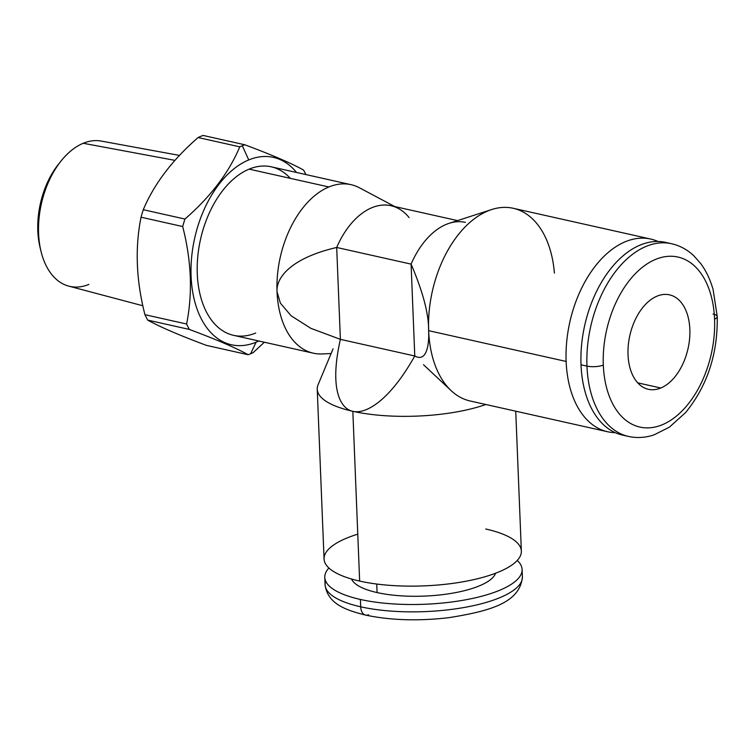 <?xml version="1.0" encoding="UTF-8"?>
<svg xmlns="http://www.w3.org/2000/svg" width="755" height="755" viewBox="0 0 755 755"><rect width="100%" height="100%" fill="white"/><g stroke="black" fill="none" stroke-linecap="round" stroke-linejoin="round"><path stroke-width="1.13" d="M657.095 296.13A48.395 29.823 102.6 0 0 628.302 345.261A48.395 29.823 102.6 0 0 648.375 389.297A48.395 29.823 102.6 0 0 660.785 388.004L637.692 382.832L660.785 388.004A48.395 29.823 102.6 0 0 689.579 338.872A48.395 29.823 102.6 0 0 669.515 294.837A48.395 29.823 102.6 0 0 657.095 296.13A48.395 29.823 102.6 0 0 628.037 354.831A48.395 29.823 102.6 0 0 660.785 388.004A48.395 29.823 102.6 0 0 689.844 329.303A48.395 29.823 102.6 0 0 657.095 296.13M717.25 316.628A11.618 3.633 177.7 0 1 714.57 319.091A87.118 53.671 102.6 0 0 655.623 259.38A87.118 53.671 102.6 0 0 603.311 365.043A11.618 3.633 177.7 0 1 586.965 366.109L581.02 364.778A98.735 60.834 -77.4 0 1 665.627 242.393L671.582 243.723A98.735 60.834 102.6 0 0 586.965 366.109A98.735 60.834 -77.4 0 1 671.582 243.723C679.962 245.649 687.418 249.716 693.958 255.907L700.763 263.627C706.189 271.017 710.304 279.69 713.116 289.646L717.25 316.628C717.826 353.953 707.275 385.937 685.597 412.579L669.355 427.198L653.887 434.937C645.336 437.749 636.852 438.249 628.453 436.418L622.498 435.088A98.735 60.834 -77.4 0 1 581.02 364.778L586.965 366.109A98.735 60.834 102.6 0 0 628.453 436.418A98.735 60.834 -77.4 0 1 586.965 366.109A11.618 3.633 -2.3 0 0 603.311 365.043A87.118 53.671 102.6 0 0 662.267 424.754A87.118 53.671 102.6 0 0 714.57 319.091A87.118 53.671 -77.4 0 1 662.267 424.754A87.118 53.671 -77.4 0 1 603.311 365.043A87.118 53.671 -77.4 0 1 655.623 259.38A87.118 53.671 -77.4 0 1 714.57 319.091A11.618 3.633 -2.3 0 0 717.25 316.628A11.618 3.633 -2.3 0 0 713.06 314.033M625.499 435.635A98.735 60.834 -77.4 0 1 581.02 364.778A98.735 60.834 -77.4 0 1 668.581 243.176M554.406 273.15A98.735 60.834 102.6 0 0 491.656 209.55A98.735 60.834 102.6 0 0 428.642 330.671L566.137 361.447A98.735 60.834 102.6 0 0 607.615 431.756A98.735 60.834 102.6 0 0 615.231 432.662A98.735 60.834 -77.4 0 1 566.137 361.447A98.735 60.834 -77.4 0 1 594.666 266.921A98.735 60.834 -77.4 0 1 658.02 241.487A98.735 60.834 102.6 0 0 650.744 239.061A98.735 60.834 102.6 0 0 566.137 361.447L428.642 330.671A98.735 60.834 -77.4 0 1 513.258 208.286L650.744 239.061M331.105 353.519L322.243 353.944A86.344 53.199 -77.4 0 1 277.038 291.704L280.388 303.151L291.119 315.779L310.749 328.283L340.382 339.344C328.869 390.137 341.071 409.078 352.84 411.305A98.735 30.861 -2.3 0 0 485.861 404.501A98.735 30.861 177.7 0 1 352.84 411.305C364.325 414.278 388.108 403.397 414.778 355.992C388.108 403.397 364.325 414.278 352.84 411.305C341.071 409.078 328.869 390.137 340.382 339.344L414.778 355.992L340.382 339.344L336.692 247.47L411.088 264.118L414.778 355.992C426.518 362.542 429.312 345.158 428.642 330.671C429.312 345.158 426.518 362.542 414.778 355.992L411.088 264.118C422.942 291.817 428.793 314.005 428.642 330.671C428.793 314.005 422.942 291.817 411.088 264.118A74.537 45.923 -77.4 0 1 449.112 223.329L491.656 209.55M607.615 431.756L470.12 400.981A98.735 60.834 -77.4 0 1 428.642 330.671A98.735 60.834 102.6 0 0 451.131 390.637L423.498 364.712M515.74 411.192L521.356 551.084A98.735 30.861 177.7 0 1 465.184 581.388A98.735 30.861 177.7 0 1 359.654 581.086L352.84 411.305L359.654 581.086A98.735 30.861 177.7 0 1 324.055 559.011L317.232 389.231A98.735 30.861 -2.3 0 0 352.84 411.305A98.735 30.861 177.7 0 1 318.082 384.757L333.059 348.838M485.748 529.01A98.735 30.861 177.7 0 1 498.593 572.035A98.735 30.861 177.7 0 1 359.654 581.086A98.735 30.861 177.7 0 1 357.776 534.153M495.573 573.234A72.593 22.697 177.7 0 1 450.716 593.477A72.593 22.697 177.7 0 1 377.085 592.571L376.745 584.04L377.085 592.571A72.593 22.697 177.7 0 1 351.528 579.019A72.593 22.697 -2.3 0 0 377.085 592.571A72.593 22.697 -2.3 0 0 450.716 593.477A72.593 22.697 -2.3 0 0 495.573 573.234M517.25 560.455A98.735 30.861 177.7 0 1 478.849 596.969A98.735 30.861 177.7 0 1 360.399 599.461A98.735 30.861 177.7 0 1 328.897 568.015A98.735 30.861 -2.3 0 0 324.792 577.386A98.735 30.861 -2.3 0 0 360.399 599.461A98.735 30.861 -2.3 0 0 465.92 599.763A98.735 30.861 -2.3 0 0 522.101 569.459A98.735 30.861 -2.3 0 0 517.25 560.455M324.792 577.386L325.084 584.738A98.735 30.861 -2.3 0 0 360.692 606.812A98.735 30.861 177.7 0 1 325.084 584.738A98.735 30.861 177.7 0 1 325.641 581.029A98.735 30.861 -2.3 0 0 325.084 584.738C327.51 603.585 345.346 610.087 365.571 615.089A11.618 7.154 -77.4 0 1 360.692 606.812A11.618 7.154 102.6 0 0 365.571 615.089C390.665 620.355 418.383 621.214 448.734 617.684C488.976 611.248 520.138 603.132 522.394 576.811A98.735 30.861 177.7 0 1 466.212 607.114A98.735 30.861 177.7 0 1 360.692 606.812L360.399 599.461L360.692 606.812A98.735 30.861 -2.3 0 0 466.212 607.114A98.735 30.861 -2.3 0 0 522.394 576.811L522.101 569.459M365.571 615.089A11.618 7.154 102.6 0 0 368.553 614.778M409.078 217.572A74.537 45.923 102.6 0 0 398.262 208.408A74.537 45.923 102.6 0 0 336.692 247.47C290.703 258.135 275.971 277.812 277.038 291.704A86.344 53.199 -77.4 0 1 328.878 186.976A86.344 53.199 -77.4 0 1 359.427 187.787L394.771 206.559M465.41 222.376A74.537 45.923 102.6 0 0 411.088 264.118L336.692 247.47L340.382 339.344L310.749 328.283L291.119 315.779L280.388 303.151L277.038 291.704A86.344 53.199 102.6 0 0 313.316 353.189L233.559 335.333A86.344 53.199 -77.4 0 1 197.753 256.775A86.344 53.199 -77.4 0 1 249.122 169.129L328.878 186.976A86.344 53.199 102.6 0 0 277.038 291.704C275.971 277.812 290.703 258.135 336.692 247.47A74.537 45.923 -77.4 0 1 391.014 205.719L457.511 220.602M351.028 184.673A86.344 53.199 102.6 0 0 328.878 186.976L249.122 169.129A86.344 53.199 -77.4 0 1 271.272 166.817L351.028 184.673M248.754 159.937A96.027 59.164 -77.4 0 1 296.536 172.47A96.027 59.164 102.6 0 0 248.754 159.937L242.289 145.743A109.579 67.516 -77.4 0 1 244.799 144.771C271.838 154.869 291.421 163.297 303.548 170.054A109.579 67.516 -77.4 0 1 305.888 174.565A109.579 67.516 102.6 0 0 303.548 170.054C291.421 163.297 271.838 154.869 244.799 144.771L203.133 135.447L244.799 144.771A109.579 67.516 102.6 0 0 242.289 145.743A109.579 67.516 102.6 0 0 239.779 146.847L198.112 137.523A109.579 67.516 -77.4 0 1 200.622 136.419A109.579 67.516 -77.4 0 1 203.133 135.447A109.579 67.516 102.6 0 0 200.622 136.419A109.579 67.516 102.6 0 0 198.112 137.523C172.385 159.918 154.105 183.984 143.28 209.72L184.947 219.044A109.579 67.516 102.6 0 0 182.691 226.538L141.034 217.213A109.579 67.516 -77.4 0 1 143.28 209.72A109.579 67.516 102.6 0 0 141.034 217.213C134.881 248.027 136.183 280.52 144.941 314.684L186.608 324.008A109.579 67.516 102.6 0 0 189.373 329.435L147.716 320.111A109.579 67.516 -77.4 0 1 144.941 314.684A109.579 67.516 102.6 0 0 147.716 320.111C159.843 326.868 179.426 335.295 206.464 345.384L248.131 354.718A109.579 67.516 102.6 0 0 250.641 353.746L256.077 342.213A96.027 59.164 -77.4 0 1 191.1 276.405A96.027 59.164 -77.4 0 1 248.754 159.937A96.027 59.164 102.6 0 0 191.1 276.405A96.027 59.164 102.6 0 0 256.077 342.213A96.027 59.164 102.6 0 0 258.814 340.986A96.027 59.164 -77.4 0 1 256.077 342.213L250.641 353.746A109.579 67.516 102.6 0 0 253.142 352.642A109.579 67.516 -77.4 0 1 250.641 353.746A109.579 67.516 -77.4 0 1 248.131 354.718C235.994 347.951 216.411 339.523 189.373 329.435A109.579 67.516 -77.4 0 1 186.608 324.008L144.941 314.684C136.183 280.52 134.881 248.027 141.034 217.213L182.691 226.538C191.449 260.692 192.761 293.185 186.608 324.008C192.761 293.185 191.449 260.692 182.691 226.538A109.579 67.516 -77.4 0 1 184.947 219.044C210.683 196.64 228.954 172.574 239.779 146.847A109.579 67.516 -77.4 0 1 242.289 145.743L248.754 159.937M290.326 178.35A86.344 53.199 102.6 0 0 249.122 169.129A86.344 53.199 102.6 0 0 197.281 273.848A86.344 53.199 102.6 0 0 255.709 333.03M264.354 342.232L253.142 352.642L264.354 342.232M184.947 219.044L143.28 209.72C154.105 183.984 172.385 159.918 198.112 137.523L239.779 146.847C228.954 172.574 210.683 196.64 184.947 219.044M248.131 354.718L206.464 345.384C179.426 335.295 159.843 326.868 147.716 320.111L189.373 329.435C216.411 339.523 235.994 347.951 248.131 354.718M142.884 305.775L68.752 286.126A74.339 45.8 -77.4 0 1 39.081 217.865A74.339 45.8 -77.4 0 1 83.22 143.28L174.981 160.371L83.22 143.28A74.339 45.8 -77.4 0 1 101.217 141.072L179.52 155.426M40.978 251.207L40.034 247.291A68.535 42.223 -77.4 0 1 58.682 163.967L61.202 160.824A74.339 45.8 102.6 0 0 40.978 251.207A74.339 45.8 102.6 0 0 88.892 284.399M83.22 143.28A74.339 45.8 102.6 0 0 61.202 160.824M40.515 249.188A68.535 42.223 -77.4 0 1 59.928 162.448"/></g></svg>
